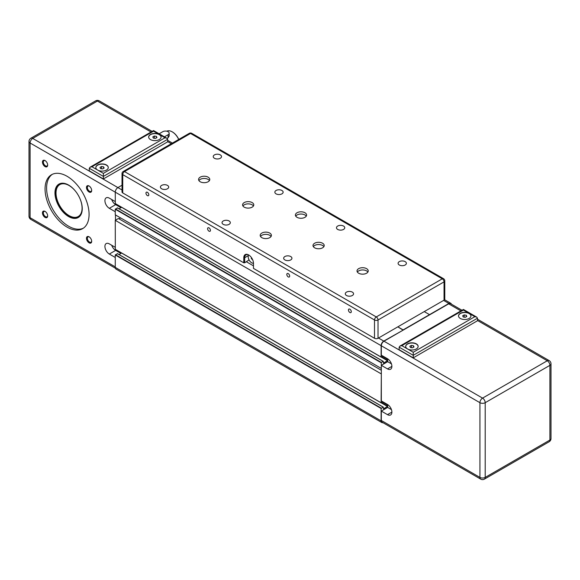 <?xml version="1.0" encoding="UTF-8"?>
<svg xmlns="http://www.w3.org/2000/svg" width="580" height="580" viewBox="0 0 580 580"><rect width="100%" height="100%" fill="white"/><g stroke="black" fill="none" stroke-linecap="round" stroke-linejoin="round"><path stroke-width="0.87" d="M383.003 356.142L381.111 357.033L381.111 345.651A3.734 2.153 -60 0 1 383.75 341.076L403.122 330.15L397.837 326.844L403.122 329.897L448.891 303.463A3.734 2.153 -60 0 1 450.762 303.282A3.734 2.153 -60 0 1 451.421 304.166M122.017 173.616A2.487 1.435 0 0 0 122.743 174.631A2.487 1.435 -60 0 1 124.504 171.586A2.487 1.435 -120 0 0 123.257 171.463A2.487 2.487 0 0 0 122.017 173.616L122.017 191.915A2.487 1.435 -0 0 0 122.743 192.93L122.743 174.631L374.506 319.986A2.487 1.435 0 0 0 378.029 319.986L444.048 281.865A2.487 1.435 0 0 0 444.78 280.851A2.487 2.487 0 0 0 443.533 278.69A2.487 1.435 120 0 0 442.293 278.813A2.487 1.435 60 0 1 444.048 281.865L444.048 300.164L424.241 311.598L429.526 314.65L424.241 311.598L378.029 338.278L378.029 319.986A2.487 1.435 -120 0 0 376.268 316.934A2.487 1.435 120 0 0 374.506 319.986L374.506 338.278A2.487 1.435 0 0 0 378.029 338.278M381.328 368.191L381.285 362.42L383.264 361.34L383.489 363.08L387.672 360.601M383.003 401.882L381.111 402.774L381.328 373.679M382.981 422.704A3.734 2.153 -60 0 1 381.887 422.581A3.734 2.153 -60 0 1 381.111 420.87L381.111 408.465L383.264 407.08L383.489 408.82L387.672 406.341M115.26 203.551L381.111 357.033L115.311 203.667L115.26 192.168A3.734 2.153 -60 0 1 117.907 187.594L122.017 185.216M115.26 249.291L381.111 402.774L115.311 249.407L115.26 220.32L381.111 373.803M115.26 220.32L118.429 218.493L381.328 370.272M119.001 218.827L120.589 217.906M117.465 207.974L115.26 209.242L115.26 214.832L381.111 368.314M119.031 208.793L121.619 207.306M381.887 422.581L116.036 269.098A3.734 2.153 -60 0 1 115.26 267.387L115.26 254.982L117.465 253.714M119.031 254.533L121.619 253.047M477.5 320.493L547.266 360.767A3.734 2.153 60 0 1 549.905 365.342A3.734 2.153 -0 0 0 551 363.82A3.734 3.734 0 0 0 549.13 360.579A3.734 2.153 120 0 0 547.266 360.767L482.567 398.119A3.734 2.153 120 0 0 479.928 402.694A3.734 2.153 -0 0 0 485.206 402.694A3.734 2.153 -120 0 0 482.567 398.119L383.974 341.2A3.734 2.153 -60 0 0 381.328 345.774L381.328 355.177L387.491 358.737A6.228 3.596 60 0 1 391.558 364.218A6.228 3.596 60 0 1 390.608 369.206A6.228 3.596 60 0 1 387.491 368.902L381.328 365.342L381.328 400.918L387.491 404.477A6.228 3.596 60 0 1 391.558 409.966A6.228 3.596 60 0 1 390.608 414.947A6.228 3.596 60 0 1 387.491 414.642L381.328 411.082L387.672 407.428L391.449 409.603M387.672 407.428L387.672 404.586M381.328 365.342L387.672 361.681L391.449 363.863M387.672 361.681L387.672 358.839M413.446 345.731L414.004 346.934L412.482 347.819L410.401 347.493L409.842 346.289L411.365 345.412L413.446 345.731L413.446 347.26M411.365 345.412L411.365 347.645M464.181 314.918L466.262 315.237L466.82 316.441L465.298 317.325L463.21 316.999L462.651 315.796L464.181 314.918L464.181 317.151M466.262 315.237L466.262 316.767M470.96 316.02A6.228 3.596 0 0 0 469.14 313.577A6.228 3.596 0 0 0 462.434 312.779A6.228 3.596 0 0 0 458.519 316.02M474.861 316.68L413.243 352.256L407.522 348.95A6.228 3.596 180 0 1 405.696 346.412A6.228 3.596 180 0 1 411.923 342.816A6.228 3.596 180 0 1 418.144 346.412A6.228 3.596 180 0 1 414.301 349.733A6.228 3.596 180 0 1 407.522 348.95L401.795 345.651L463.42 310.075L469.14 313.374A6.228 3.596 180 0 1 470.96 315.919A6.228 3.596 180 0 1 464.739 319.507A6.228 3.596 180 0 1 458.512 315.919A6.228 3.596 180 0 1 462.354 312.598A6.228 3.596 180 0 1 469.14 313.374L474.861 316.68L476.731 317.13L477.5 318.202L477.5 320.747L413.243 357.845L413.243 355.308L477.5 318.202M418.144 346.514A6.228 3.596 0 0 0 411.923 343.019A6.228 3.596 0 0 0 405.703 346.514M413.243 352.256L413.243 355.308L399.156 347.173L399.932 346.093L463.42 309.445L476.731 317.13M401.795 345.651L399.932 346.093M463.42 310.075L463.42 309.445M413.243 357.845L399.156 349.718L399.156 347.173M480.697 479.116A3.734 3.734 0 0 0 484.43 479.116A3.734 2.153 -120 0 0 485.206 477.405A3.734 2.153 180 0 1 479.928 477.405A3.734 2.153 120 0 0 480.697 479.116L382.104 422.197A3.734 2.153 -60 0 1 381.328 420.486L381.328 411.082M383.974 341.2L448.673 303.848A3.734 2.153 -60 0 1 450.537 303.659L461.985 310.271M166.772 131.203A11.201 6.467 60 0 1 172.216 131.841A11.201 6.467 60 0 1 178.691 139.461M159.159 133.784L162.799 131.689A3.734 2.153 180 0 1 166.866 131.218A3.734 2.153 180 0 1 169.172 133.212L169.172 136.01L168.077 137.801L167.083 138.374M120.937 253.438L115.659 250.386A6.228 3.596 60 0 1 111.708 245.26M115.26 257.476L109.323 254.047A6.228 3.596 60 0 1 105.255 248.559A6.228 3.596 60 0 1 106.205 243.571A6.228 3.596 60 0 1 109.323 243.883L115.26 247.312M120.937 207.691L115.659 204.646A6.228 3.596 60 0 1 111.708 199.52M115.26 211.736L109.323 208.307A6.228 3.596 60 0 1 105.255 202.819A6.228 3.596 60 0 1 106.205 197.831A6.228 3.596 60 0 1 109.323 198.143L115.26 201.572M115.485 214.963L115.485 220.197M86.471 238.315A3.683 2.124 -120 0 0 89.073 242.824A3.683 2.124 -120 0 0 91.676 241.316A3.683 2.124 -120 0 0 89.073 236.807A3.683 2.124 -120 0 0 86.471 238.315M42.456 162.074A3.683 2.124 -120 0 0 45.059 166.59A3.683 2.124 -120 0 0 47.661 165.082A3.683 2.124 -120 0 0 45.059 160.573A3.683 2.124 -120 0 0 42.456 162.074M45.059 188.993A31.124 17.965 60 0 1 51.504 174.747A31.124 17.965 60 0 1 82.628 192.712A31.124 17.965 60 0 1 82.628 228.65A31.124 17.965 60 0 1 58.645 220.313A31.124 17.965 60 0 1 45.059 188.993M86.471 187.485A3.683 2.124 -120 0 0 89.073 192.002A3.683 2.124 -120 0 0 91.676 190.494A3.683 2.124 -120 0 0 89.073 185.984A3.683 2.124 -120 0 0 86.471 187.485M42.456 212.904A3.683 2.124 -120 0 0 45.059 217.413A3.683 2.124 -120 0 0 47.661 215.905A3.683 2.124 -120 0 0 45.059 211.395A3.683 2.124 -120 0 0 42.456 212.904M178.763 139.417A10.832 6.257 -120 0 0 172.477 131.994A10.832 6.257 -120 0 0 172.347 131.921M169.172 133.212A3.734 2.153 180 0 1 168.077 134.741L164.444 136.837M79.496 197.599A18.422 10.636 60 0 1 80.692 214.027A18.422 10.636 60 0 1 69.049 215.6A18.422 10.636 60 0 1 56.021 193.031A18.422 10.636 60 0 1 69.049 185.513A18.422 10.636 60 0 1 76.828 192.988M103.378 173.362L103.378 178.952L167.635 141.853L167.635 139.309L166.866 138.236L164.995 137.786L103.378 173.362L97.657 170.063A6.228 3.596 180 0 1 95.831 167.518A6.228 3.596 180 0 1 102.058 163.922A6.228 3.596 180 0 1 108.279 167.518A6.228 3.596 180 0 1 106.459 170.063A6.228 3.596 180 0 1 97.657 170.063L91.937 166.757L153.555 131.181L153.555 130.551L90.067 167.207L91.937 166.757M95.838 167.62A6.228 3.596 180 0 1 102.058 164.125A6.228 3.596 180 0 1 108.279 167.62M153.555 131.181L159.275 134.48A6.228 3.596 180 0 1 161.095 137.025A6.228 3.596 180 0 1 159.275 139.562A6.228 3.596 180 0 1 152.489 140.346A6.228 3.596 180 0 1 148.647 137.025A6.228 3.596 180 0 1 152.489 133.704A6.228 3.596 180 0 1 159.275 134.48L164.995 137.786M148.654 137.126A6.228 3.596 180 0 1 154.875 133.632A6.228 3.596 180 0 1 161.095 137.126M103.378 178.952L89.291 170.825L89.291 168.28L90.067 167.207M100.536 168.606L99.978 167.403L101.5 166.518L103.581 166.844L104.139 168.048L102.616 168.925L100.536 168.606M103.581 166.844L103.581 168.367M101.5 166.518L101.5 168.751M153.352 138.105L152.794 136.909L154.316 136.024L156.397 136.351L156.955 137.547L155.433 138.431L153.352 138.105M156.397 136.351L156.397 137.873M154.316 136.024L154.316 138.257M78.583 217.319A19.3 11.143 60 0 1 59.617 205.994A19.3 11.143 60 0 1 59.298 183.918M69.136 215.651A18.676 10.781 -120 0 0 69.223 215.702A18.676 10.781 -120 0 0 78.561 216.623L78.605 216.601A18.676 10.781 -120 0 0 78.605 216.601A18.676 10.781 -120 0 0 81.78 212.526M65.047 183.541A18.676 10.781 -120 0 0 59.928 184.259A18.676 10.781 -120 0 0 59.907 184.266L59.885 184.28A18.676 10.781 -120 0 0 56.021 192.828A18.676 10.781 -120 0 0 56.021 192.93M47.654 215.637A3.059 1.769 60 0 1 47.031 216.804A3.059 1.769 60 0 1 44.667 215.977A3.059 1.769 60 0 1 43.333 212.904A3.059 1.769 60 0 1 43.971 211.497A3.059 1.769 60 0 1 45.291 211.54M91.669 241.048A3.059 1.769 60 0 1 91.045 242.208A3.059 1.769 60 0 1 88.689 241.389A3.059 1.769 60 0 1 87.348 238.315A3.059 1.769 60 0 1 87.986 236.908A3.059 1.769 60 0 1 89.306 236.952M91.669 190.225A3.059 1.769 60 0 1 91.045 191.386A3.059 1.769 60 0 1 88.689 190.566A3.059 1.769 60 0 1 87.348 187.485A3.059 1.769 60 0 1 87.986 186.086A3.059 1.769 60 0 1 89.306 186.129M47.654 164.814A3.059 1.769 60 0 1 47.031 165.974A3.059 1.769 60 0 1 44.667 165.155A3.059 1.769 60 0 1 43.333 162.074A3.059 1.769 60 0 1 43.971 160.674A3.059 1.769 60 0 1 45.291 160.718M52.294 174.333A31.124 17.965 -120 0 0 46.603 188.101A31.124 17.965 -120 0 0 59.682 218.885A31.124 17.965 -120 0 0 83.382 228.172M54.962 192.93A19.3 11.143 -120 0 0 63.387 212.352A19.3 11.143 -120 0 0 78.257 217.522A19.3 11.143 -120 0 0 82.251 208.684A19.3 11.143 -120 0 0 73.827 189.268A19.3 11.143 -120 0 0 58.957 184.099A19.3 11.143 -120 0 0 54.962 192.93M65.518 183.679A18.676 10.781 -120 0 0 59.885 184.28M78.561 216.623A18.676 10.781 -120 0 0 81.896 212.048M249.067 259.905L244.666 262.812L244.666 257.73L243.788 257.73A6.844 3.951 -120 0 1 248.624 254.932A6.844 3.951 -120 0 1 253.467 263.32L253.467 268.402L374.506 338.278M122.743 192.93L243.788 262.812L244.666 262.812M444.048 300.164A2.487 1.435 0 0 0 444.78 299.149L444.78 280.851M251.974 259.101L251.22 258.303L251.974 259.101M251.321 258.274L251.916 259.311M253.467 263.284A4.981 2.878 60 0 1 249.226 260.195A4.981 2.878 60 0 1 248.646 254.968M243.788 257.73L243.788 262.812M248.341 255.606L244.666 257.73A6.228 3.596 60 0 1 245.956 254.881A6.228 3.596 60 0 1 248.856 255.069M148.821 194.771A2.015 1.167 60 0 1 148.4 195.692A2.015 1.167 60 0 1 146.385 194.532A2.015 1.167 60 0 1 146.385 192.198A2.015 1.167 60 0 1 147.936 192.741A2.015 1.167 60 0 1 148.821 194.771M210.438 230.347A2.015 1.167 60 0 1 210.025 231.268A2.015 1.167 60 0 1 208.002 230.1A2.015 1.167 60 0 1 208.002 227.773A2.015 1.167 60 0 1 209.561 228.317A2.015 1.167 60 0 1 210.438 230.347M289.666 276.087A2.015 1.167 60 0 1 289.246 277.008A2.015 1.167 60 0 1 287.231 275.841A2.015 1.167 60 0 1 287.231 273.513A2.015 1.167 60 0 1 288.789 274.057A2.015 1.167 60 0 1 289.666 276.087M351.291 311.663A2.015 1.167 60 0 1 350.871 312.584A2.015 1.167 60 0 1 348.856 311.416A2.015 1.167 60 0 1 348.856 309.089A2.015 1.167 60 0 1 350.407 309.626A2.015 1.167 60 0 1 351.291 311.663M297.04 217.326A5.604 3.233 180 0 1 295.401 215.035A5.604 3.233 180 0 1 301.005 211.801A5.604 3.233 180 0 1 306.602 215.035A5.604 3.233 180 0 1 303.144 218.022A5.604 3.233 180 0 1 297.04 217.326M261.834 237.655A5.604 3.233 180 0 1 260.188 235.364A5.604 3.233 180 0 1 265.792 232.13A5.604 3.233 180 0 1 271.396 235.364A5.604 3.233 180 0 1 267.938 238.351A5.604 3.233 180 0 1 261.834 237.655M314.65 247.819A5.604 3.233 180 0 1 313.004 245.529A5.604 3.233 180 0 1 318.608 242.295A5.604 3.233 180 0 1 324.213 245.529A5.604 3.233 180 0 1 320.755 248.515A5.604 3.233 180 0 1 314.65 247.819M358.665 273.224A5.604 3.233 180 0 1 357.019 270.94A5.604 3.233 180 0 1 362.623 267.706A5.604 3.233 180 0 1 368.227 270.94A5.604 3.233 180 0 1 364.769 273.927A5.604 3.233 180 0 1 358.665 273.224M244.224 207.161A5.604 3.233 180 0 1 242.585 204.87A5.604 3.233 180 0 1 248.189 201.637A5.604 3.233 180 0 1 253.786 204.87A5.604 3.233 180 0 1 250.328 207.857A5.604 3.233 180 0 1 244.224 207.161M200.209 181.75A5.604 3.233 180 0 1 198.57 179.459A5.604 3.233 180 0 1 204.174 176.226A5.604 3.233 180 0 1 209.771 179.459A5.604 3.233 180 0 1 206.313 182.446A5.604 3.233 180 0 1 200.209 181.75M214.448 158.282A4.14 2.385 180 0 1 213.237 156.593A4.14 2.385 180 0 1 217.377 154.2A4.14 2.385 180 0 1 221.509 156.593A4.14 2.385 180 0 1 218.957 158.797A4.14 2.385 180 0 1 214.448 158.282M161.631 188.775A4.14 2.385 180 0 1 160.421 187.086A4.14 2.385 180 0 1 164.56 184.694A4.14 2.385 180 0 1 168.693 187.086A4.14 2.385 180 0 1 166.141 189.29A4.14 2.385 180 0 1 161.631 188.775M223.256 224.351A4.14 2.385 180 0 1 222.038 222.662A4.14 2.385 180 0 1 226.178 220.269A4.14 2.385 180 0 1 230.318 222.662A4.14 2.385 180 0 1 227.766 224.866A4.14 2.385 180 0 1 223.256 224.351M276.073 193.858A4.14 2.385 180 0 1 274.855 192.168A4.14 2.385 180 0 1 278.994 189.776A4.14 2.385 180 0 1 283.134 192.168A4.14 2.385 180 0 1 280.582 194.373A4.14 2.385 180 0 1 276.073 193.858M337.69 229.433A4.14 2.385 180 0 1 336.48 227.744A4.14 2.385 180 0 1 340.619 225.352A4.14 2.385 180 0 1 344.752 227.744A4.14 2.385 180 0 1 342.2 229.948A4.14 2.385 180 0 1 337.69 229.433M284.874 259.927A4.14 2.385 180 0 1 283.663 258.238A4.14 2.385 180 0 1 287.803 255.845A4.14 2.385 180 0 1 291.936 258.238A4.14 2.385 180 0 1 289.384 260.442A4.14 2.385 180 0 1 284.874 259.927M346.492 295.503A4.14 2.385 180 0 1 345.281 293.813A4.14 2.385 180 0 1 349.421 291.421A4.14 2.385 180 0 1 353.561 293.813A4.14 2.385 180 0 1 351.001 296.017A4.14 2.385 180 0 1 346.492 295.503M399.308 265.002A4.14 2.385 180 0 1 398.098 263.313A4.14 2.385 180 0 1 402.237 260.927A4.14 2.385 180 0 1 406.377 263.313A4.14 2.385 180 0 1 403.818 265.524A4.14 2.385 180 0 1 399.308 265.002M209.431 180.576A5.604 3.233 0 0 0 204.174 178.466A5.604 3.233 0 0 0 198.911 180.576M253.445 205.987A5.604 3.233 0 0 0 248.189 203.877A5.604 3.233 0 0 0 242.926 205.987M367.88 272.056A5.604 3.233 0 0 0 362.623 269.939A5.604 3.233 0 0 0 357.367 272.056M323.865 246.645A5.604 3.233 0 0 0 318.608 244.528A5.604 3.233 0 0 0 313.352 246.645M271.048 236.481A5.604 3.233 0 0 0 265.792 234.363A5.604 3.233 0 0 0 260.536 236.481M306.262 216.151A5.604 3.233 0 0 0 301.005 214.035A5.604 3.233 0 0 0 295.749 216.151M381.111 345.651L30.095 142.999A3.734 2.153 -60 0 1 32.734 138.424L122.017 189.964M246.427 261.79L253.467 265.857M378.472 338.024L383.75 341.076M115.26 209.242L381.111 362.725M115.442 208.938L381.285 362.42M117.29 207.872L383.134 361.354M381.285 357.135L387.534 360.745M381.64 356.932L387.672 360.412M382.611 356.374L387.672 359.296M382.959 356.171L387.672 358.889M443.613 300.418L448.891 303.463M115.26 267.387L381.111 420.87M115.26 254.982L381.111 408.465M115.442 254.678L381.285 408.161M117.29 253.612L383.134 407.095M381.285 402.875L387.534 406.486M381.64 402.672L387.672 406.152M382.611 402.114L387.672 405.036M382.959 401.911L387.672 404.63M387.491 414.642L391.899 412.097M387.491 368.902L391.899 366.357M549.905 440.053A3.734 2.153 60 0 1 549.13 441.764A3.734 3.734 0 0 0 551 438.524A3.734 2.153 180 0 1 549.905 440.053L485.206 477.405L485.206 402.694L549.905 365.342L549.905 440.053M381.328 345.774L479.928 402.694L479.928 477.405L381.328 420.486M448.673 303.848L460.89 310.902M109.323 254.047L115.659 250.386M109.323 208.307L115.659 204.646M29 216.18A3.734 3.734 0 0 0 30.87 219.421A3.734 2.153 -60 0 1 30.095 217.71L30.095 142.999A3.734 2.153 180 0 1 29 141.476L29 216.18A3.734 2.153 -0 0 0 30.095 217.71L115.26 266.88M168.077 137.801L168.077 134.741M89.291 168.28L103.378 176.414L167.635 139.309M30.87 138.236A3.734 2.153 60 0 1 32.734 138.424L97.433 101.065A3.734 2.153 -120 0 0 95.569 100.884L30.87 138.236A3.734 3.734 0 0 0 29 141.476M171.31 143.717L167.635 141.6M151.025 132.008L97.433 101.065A3.734 2.153 -60 0 1 99.303 100.884A3.734 3.734 0 0 0 95.569 100.884M190.523 133.465A2.487 1.435 -60 0 1 191.77 133.342A2.487 2.487 0 0 0 189.283 133.342A2.487 1.435 60 0 1 190.523 133.465L442.293 278.813L376.268 316.934L124.504 171.586L190.523 133.465M115.311 249.407L381.161 402.89M117.414 207.857L383.264 361.34M115.311 203.667L381.161 357.149M444.577 299.715L450.762 303.282M117.414 253.598L383.264 407.08M549.13 441.764L484.43 479.116M477.5 319.225L549.13 360.579M551 363.82L551 438.524M166.866 138.236L153.555 130.551M115.376 268.207L30.87 219.421M172.405 143.086L167.635 140.338M152.119 131.377L99.303 100.884M123.257 171.463L189.283 133.342M191.77 133.342L443.533 278.69"/></g></svg>
